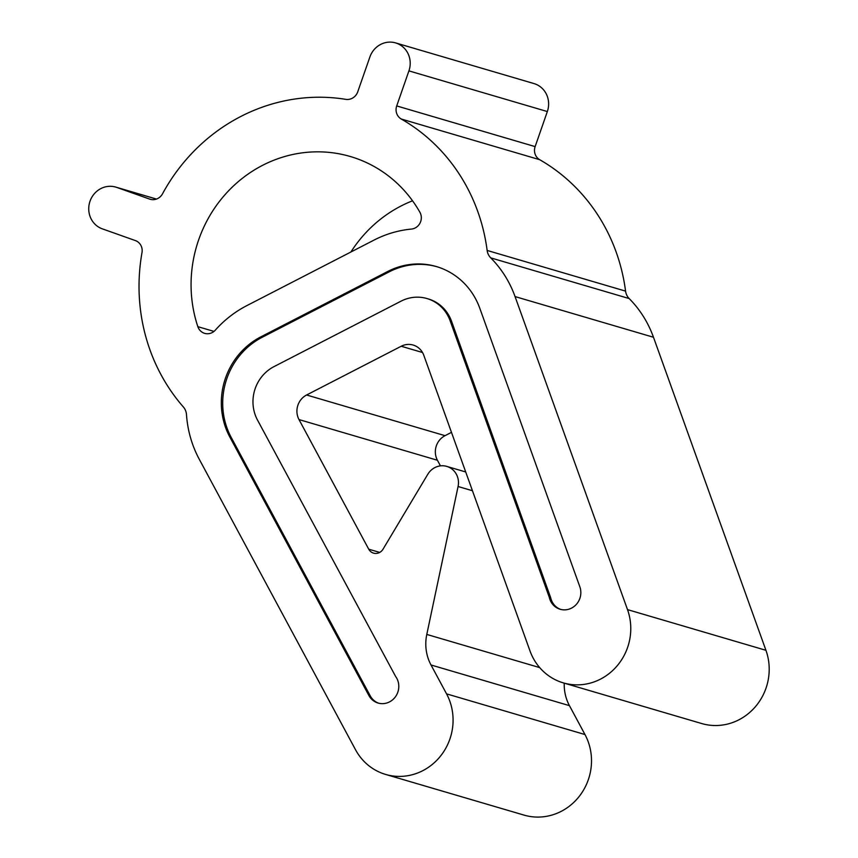 <?xml version="1.0" encoding="UTF-8"?>
<svg xmlns="http://www.w3.org/2000/svg" width="858" height="858" viewBox="0 0 858 858"><rect width="100%" height="100%" fill="white"/><g stroke="black" fill="none" stroke-linecap="round" stroke-linejoin="round"><path stroke-width="1.29" d="M477.842 303.4A71.514 67.535 -73.6 0 0 436.368 266.548A71.514 67.535 -73.6 0 0 387.827 271.428L260.811 336.872A71.514 67.535 -73.6 0 0 229.837 437.044L368.865 695.473A16.828 15.894 -73.6 0 0 378.088 703.045A16.828 15.894 -73.6 0 0 394.83 697.565A16.828 15.894 -73.6 0 0 397.34 679.429A16.828 15.894 -73.6 0 0 395.635 676.479L257.518 420.077A38.17 36.047 106.4 0 1 274.045 366.591L401.061 301.147A38.17 36.047 106.4 0 1 426.962 298.541A38.17 36.047 106.4 0 1 449.099 318.211A38.17 36.047 106.4 0 1 450.15 320.817L549.292 597.307A16.828 15.894 -73.6 0 0 560.124 609.255A16.828 15.894 -73.6 0 0 576.469 604.246A16.828 15.894 -73.6 0 0 579.836 586.775L479.794 308.258A71.514 67.535 -73.6 0 0 477.842 303.4M437.054 266.752A71.514 67.535 -73.6 0 0 389.21 271.836L262.194 337.28A71.514 67.535 -73.6 0 0 231.22 437.451L370.248 695.881A16.828 15.894 -73.6 0 0 378.786 703.238M426.962 298.541L428.346 298.949A38.17 36.047 106.4 0 1 450.482 318.618A38.17 36.047 106.4 0 1 451.533 321.224L550.675 597.715L549.292 597.307M420.356 213.17A11.079 10.457 -73.6 0 0 419.884 212.226A129.419 122.222 -73.6 0 0 350.364 156.521A129.419 122.222 -73.6 0 0 225.654 193.962A129.419 122.222 -73.6 0 0 197.844 326.662A11.079 10.457 -73.6 0 0 204.654 333.354A11.079 10.457 -73.6 0 0 214.865 330.641A109.685 103.582 106.4 0 1 246.782 305.652L374.013 240.101A109.685 103.582 106.4 0 1 411.432 229.075A11.079 10.457 -73.6 0 0 420.356 213.17M183.355 406.96A13.16 12.43 106.4 0 1 185.382 410.135A13.16 12.43 106.4 0 1 186.486 414.629A109.685 103.582 -73.6 0 0 199.281 459.287L355.534 749.753A54.837 51.791 -73.6 0 0 385.585 774.42A54.837 51.791 -73.6 0 0 440.143 756.552A54.837 51.791 -73.6 0 0 448.316 697.457A54.837 51.791 -73.6 0 0 446.557 693.865L431.016 664.982A43.876 41.431 106.4 0 1 426.791 634.427L458.075 486.518A17.546 16.57 -73.6 0 0 456.96 475.439A17.546 16.57 -73.6 0 0 446.771 466.398A17.546 16.57 -73.6 0 0 427.799 474.281L383.022 549.195A8.773 8.29 106.4 0 1 368.726 549.184L299.002 419.573A17.546 16.57 106.4 0 1 306.606 394.991L401.222 346.246A17.546 16.57 106.4 0 1 413.138 345.045A17.546 16.57 106.4 0 1 423.316 354.086A17.546 16.57 106.4 0 1 423.788 355.276L529.976 650.879A54.837 51.791 -73.6 0 0 563.277 682.871A54.837 51.791 -73.6 0 0 616.527 666.548A54.837 51.791 -73.6 0 0 627.509 609.62L515.057 296.578A109.685 103.582 -73.6 0 0 512.065 289.125A109.685 103.582 -73.6 0 0 490.733 257.872A13.16 12.43 106.4 0 1 487.14 250.439A184.266 174.013 -73.6 0 0 472.704 198.863A184.266 174.013 -73.6 0 0 401.265 119.026A10.972 10.36 106.4 0 1 396.707 105.931L408.923 70.882A21.933 20.721 -73.6 0 0 408.301 54.204A21.933 20.721 -73.6 0 0 395.581 42.9A21.933 20.721 -73.6 0 0 369.873 57.014L357.657 92.063A11.326 10.693 106.4 0 1 345.463 99.303A184.266 174.013 -73.6 0 0 162.602 193.661A11.186 10.564 106.4 0 1 150.171 199.271A11.186 10.564 106.4 0 1 149.496 199.045L116.763 187.419A21.933 20.721 -73.6 0 0 115.733 187.087A21.933 20.721 -73.6 0 0 89.843 201.748A21.933 20.721 -73.6 0 0 102.338 228.85L135.382 240.583A10.972 10.36 106.4 0 1 141.227 246.064A10.972 10.36 106.4 0 1 141.999 252.606A184.266 174.013 -73.6 0 0 183.355 406.96M395.581 42.9L534.008 83.58A21.933 20.721 106.4 0 1 546.728 94.884A21.933 20.721 106.4 0 1 547.34 111.551L535.135 146.611A10.972 10.36 -73.6 0 0 539.693 159.695A184.266 174.013 106.4 0 1 611.132 239.532A184.266 174.013 106.4 0 1 625.568 291.119A13.16 12.43 -73.6 0 0 629.161 298.552A109.685 103.582 106.4 0 1 650.493 329.804A109.685 103.582 106.4 0 1 653.485 337.258L765.937 650.3A54.837 51.791 106.4 0 1 754.954 707.217A54.837 51.791 106.4 0 1 701.705 723.541L563.277 682.871M564.242 683.15A43.876 41.431 -73.6 0 0 569.444 705.651L584.984 734.545A54.837 51.791 106.4 0 1 586.743 738.127A54.837 51.791 106.4 0 1 578.571 797.221A54.837 51.791 106.4 0 1 524.013 815.1L385.585 774.42M451.48 432.346L445.034 435.671A17.546 16.57 -73.6 0 0 437.43 460.253L440.454 465.873M150.879 199.453L149.496 199.045M350.901 252.005A129.419 122.222 106.4 0 1 412.548 200.804M550.675 597.715A16.828 15.894 -73.6 0 0 560.821 609.437M389.21 271.836L387.827 271.428M451.533 321.224L450.15 320.817M547.34 111.551L408.923 70.882M625.568 291.119L487.14 250.439M653.485 337.258L515.057 296.578M422.501 352.499L401.222 346.246M472.447 490.733L458.075 486.518M584.984 734.545L446.557 693.865M569.444 705.651L431.016 664.982M539.693 667.599L426.791 634.427M379.708 552.413L368.726 549.184M437.43 460.253L299.002 419.573M445.034 435.671L306.606 394.991M765.937 650.3L627.509 609.62M629.161 298.552L490.733 257.872M539.693 159.695L401.265 119.026M535.135 146.611L396.707 105.931M156.446 199.077L116.763 187.419M213.996 331.413L197.844 326.662M370.248 695.881L368.865 695.473M231.22 437.451L229.837 437.044M262.194 337.28L260.811 336.872M465.701 471.964L446.771 466.398M156.488 199.067L115.733 187.087"/></g></svg>
